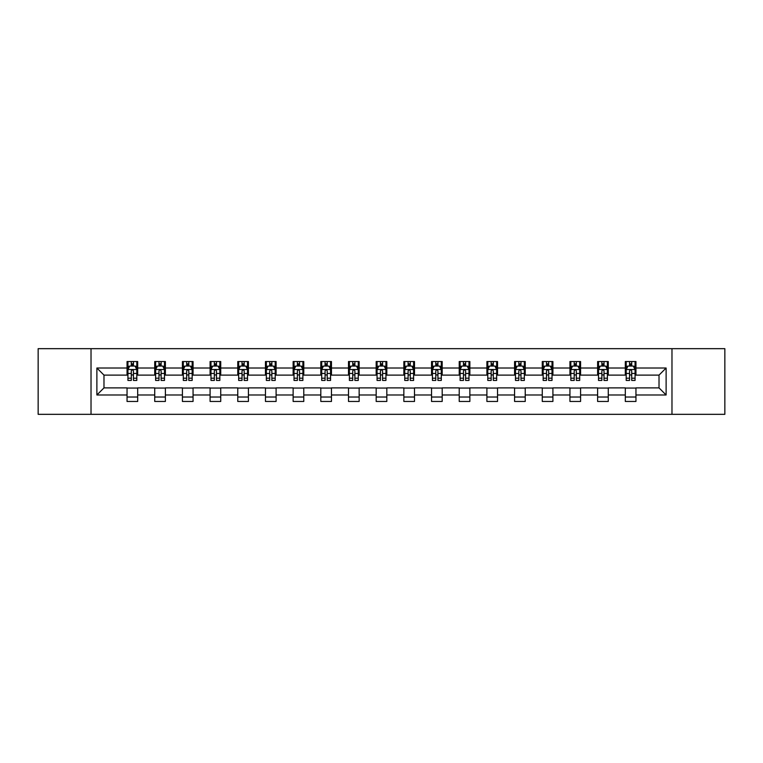 <?xml version="1.0" encoding="UTF-8"?>
<svg xmlns="http://www.w3.org/2000/svg" width="763" height="763" viewBox="0 0 763 763"><rect width="100%" height="100%" fill="white"/><g stroke="black" fill="none" stroke-linecap="round" stroke-linejoin="round"><path stroke-width="1.14" d="M671.974 414.328L724.85 414.328L724.85 348.672L671.974 348.672L671.974 414.328L91.026 414.328L91.026 348.672L38.15 348.672L38.15 414.328L91.026 414.328M671.974 348.672L91.026 348.672M635.951 368.014L635.951 361.538L625.307 361.538L625.307 368.014L608.273 368.014L608.273 361.538L597.62 361.538L597.62 368.014L580.586 368.014L580.586 361.538L569.942 361.538L569.942 368.014L552.908 368.014L552.908 361.538L542.264 361.538L542.264 368.014L525.23 368.014L525.23 361.538L514.577 361.538L514.577 368.014L497.543 368.014L497.543 361.538L486.899 361.538L486.899 368.014L469.865 368.014L469.865 361.538L459.221 361.538L459.221 368.014L442.187 368.014L442.187 361.538L431.543 361.538L431.543 368.014L414.5 368.014L414.5 361.538L403.856 361.538L403.856 368.014L386.822 368.014L386.822 361.538L376.178 361.538L376.178 368.014L359.144 368.014L359.144 361.538L348.5 361.538L348.5 368.014L331.457 368.014L331.457 361.538L320.813 361.538L320.813 368.014L303.779 368.014L303.779 361.538L293.135 361.538L293.135 368.014L276.101 368.014L276.101 361.538L265.457 361.538L265.457 368.014L248.423 368.014L248.423 361.538L237.77 361.538L237.77 368.014L220.736 368.014L220.736 361.538L210.092 361.538L210.092 368.014L193.058 368.014L193.058 361.538L182.414 361.538L182.414 368.014L165.38 368.014L165.38 361.538L154.727 361.538L154.727 368.014L137.693 368.014L137.693 361.538L127.049 361.538L127.049 368.014L96.882 368.014L96.882 394.986L103.978 387.89L127.049 387.89L127.049 401.462L137.693 401.462L137.693 387.89L154.727 387.89L154.727 401.462L165.38 401.462L165.38 387.89L182.414 387.89L182.414 401.462L193.058 401.462L193.058 387.89L210.092 387.89L210.092 401.462L220.736 401.462L220.736 387.89L237.77 387.89L237.77 401.462L248.423 401.462L248.423 387.89L265.457 387.89L265.457 401.462L276.101 401.462L276.101 387.89L293.135 387.89L293.135 401.462L303.779 401.462L303.779 387.89L320.813 387.89L320.813 401.462L331.457 401.462L331.457 387.89L348.5 387.89L348.5 401.462L359.144 401.462L359.144 387.89L376.178 387.89L376.178 401.462L386.822 401.462L386.822 387.89L403.856 387.89L403.856 401.462L414.5 401.462L414.5 387.89L431.543 387.89L431.543 401.462L442.187 401.462L442.187 387.89L459.221 387.89L459.221 401.462L469.865 401.462L469.865 387.89L486.899 387.89L486.899 401.462L497.543 401.462L497.543 387.89L514.577 387.89L514.577 401.462L525.23 401.462L525.23 387.89L542.264 387.89L542.264 401.462L552.908 401.462L552.908 387.89L569.942 387.89L569.942 401.462L580.586 401.462L580.586 387.89L597.62 387.89L597.62 401.462L608.273 401.462L608.273 387.89L625.307 387.89L625.307 401.462L635.951 401.462L635.951 387.89L659.022 387.89L659.022 375.11L635.951 375.11L635.951 368.014L666.118 368.014L666.118 394.986L635.951 394.986M625.307 394.986L608.273 394.986M597.62 394.986L580.586 394.986M569.942 394.986L552.908 394.986M542.264 394.986L525.23 394.986M514.577 394.986L497.543 394.986M486.899 394.986L469.865 394.986M459.221 394.986L442.187 394.986M431.543 394.986L414.5 394.986M403.856 394.986L386.822 394.986M376.178 394.986L359.144 394.986M348.5 394.986L331.457 394.986M320.813 394.986L303.779 394.986M293.135 394.986L276.101 394.986M265.457 394.986L248.423 394.986M237.77 394.986L220.736 394.986M210.092 394.986L193.058 394.986M182.414 394.986L165.38 394.986M154.727 394.986L137.693 394.986M127.049 394.986L96.882 394.986M625.307 368.014L625.307 375.11L608.273 375.11L608.273 368.014M597.62 368.014L597.62 375.11L580.586 375.11L580.586 368.014M569.942 368.014L569.942 375.11L552.908 375.11L552.908 368.014M542.264 368.014L542.264 375.11L525.23 375.11L525.23 368.014M514.577 368.014L514.577 375.11L497.543 375.11L497.543 368.014M486.899 368.014L486.899 375.11L469.865 375.11L469.865 368.014M459.221 368.014L459.221 375.11L442.187 375.11L442.187 368.014M431.543 368.014L431.543 375.11L414.5 375.11L414.5 368.014M403.856 368.014L403.856 375.11L386.822 375.11L386.822 368.014M376.178 368.014L376.178 375.11L359.144 375.11L359.144 368.014M348.5 368.014L348.5 375.11L331.457 375.11L331.457 368.014M320.813 368.014L320.813 375.11L303.779 375.11L303.779 368.014M293.135 368.014L293.135 375.11L276.101 375.11L276.101 368.014M265.457 368.014L265.457 375.11L248.423 375.11L248.423 368.014M237.77 368.014L237.77 375.11L220.736 375.11L220.736 368.014M210.092 368.014L210.092 375.11L193.058 375.11L193.058 368.014M182.414 368.014L182.414 375.11L165.38 375.11L165.38 368.014M154.727 368.014L154.727 375.11L137.693 375.11L137.693 368.014M127.049 368.014L127.049 375.11L103.978 375.11L96.882 368.014M103.978 375.11L103.978 387.89M666.118 394.986L659.022 387.89M659.022 375.11L666.118 368.014M127.049 365.973L127.936 365.973M131.303 365.973L133.439 365.973M136.806 365.973L137.693 365.973M127.049 374.938L127.936 374.938M131.303 374.938L133.439 374.938M136.806 374.938L137.693 374.938M127.049 388.062L137.693 388.062M127.049 397.027L137.693 397.027M154.727 388.062L165.38 388.062M154.727 397.027L165.38 397.027M154.727 365.973L155.614 365.973M158.99 365.973L161.117 365.973M164.493 365.973L165.38 365.973M154.727 374.938L155.614 374.938M158.99 374.938L161.117 374.938M164.493 374.938L165.38 374.938M182.414 388.062L193.058 388.062M182.414 397.027L193.058 397.027M182.414 365.973L183.301 365.973M186.668 365.973L188.795 365.973M192.171 365.973L193.058 365.973M182.414 374.938L183.301 374.938M186.668 374.938L188.795 374.938M192.171 374.938L193.058 374.938M210.092 388.062L220.736 388.062M210.092 397.027L220.736 397.027M210.092 365.973L210.979 365.973M214.346 365.973L216.482 365.973M219.849 365.973L220.736 365.973M210.092 374.938L210.979 374.938M214.346 374.938L216.482 374.938M219.849 374.938L220.736 374.938M237.77 388.062L248.423 388.062M237.77 397.027L248.423 397.027M237.77 365.973L238.657 365.973M242.033 365.973L244.16 365.973M247.527 365.973L248.423 365.973M237.77 374.938L238.657 374.938M242.033 374.938L244.16 374.938M247.527 374.938L248.423 374.938M265.457 388.062L276.101 388.062M265.457 397.027L276.101 397.027M265.457 365.973L266.344 365.973M269.711 365.973L271.838 365.973M275.214 365.973L276.101 365.973M265.457 374.938L266.344 374.938M269.711 374.938L271.838 374.938M275.214 374.938L276.101 374.938M293.135 388.062L303.779 388.062M293.135 397.027L303.779 397.027M293.135 365.973L294.022 365.973M297.389 365.973L299.525 365.973M302.892 365.973L303.779 365.973M293.135 374.938L294.022 374.938M297.389 374.938L299.525 374.938M302.892 374.938L303.779 374.938M320.813 388.062L331.457 388.062M320.813 397.027L331.457 397.027M320.813 365.973L321.7 365.973M325.076 365.973L327.203 365.973M330.57 365.973L331.457 365.973M320.813 374.938L321.7 374.938M325.076 374.938L327.203 374.938M330.57 374.938L331.457 374.938M348.5 388.062L359.144 388.062M348.5 397.027L359.144 397.027M348.5 365.973L349.387 365.973M352.754 365.973L354.881 365.973M358.257 365.973L359.144 365.973M348.5 374.938L349.387 374.938M352.754 374.938L354.881 374.938M358.257 374.938L359.144 374.938M376.178 388.062L386.822 388.062M376.178 397.027L386.822 397.027M376.178 365.973L377.065 365.973M380.432 365.973L382.568 365.973M385.935 365.973L386.822 365.973M376.178 374.938L377.065 374.938M380.432 374.938L382.568 374.938M385.935 374.938L386.822 374.938M403.856 388.062L414.5 388.062M403.856 397.027L414.5 397.027M403.856 365.973L404.743 365.973M408.119 365.973L410.246 365.973M413.613 365.973L414.5 365.973M403.856 374.938L404.743 374.938M408.119 374.938L410.246 374.938M413.613 374.938L414.5 374.938M431.543 388.062L442.187 388.062M431.543 397.027L442.187 397.027M431.543 365.973L432.43 365.973M435.797 365.973L437.924 365.973M441.3 365.973L442.187 365.973M431.543 374.938L432.43 374.938M435.797 374.938L437.924 374.938M441.3 374.938L442.187 374.938M459.221 388.062L469.865 388.062M459.221 397.027L469.865 397.027M459.221 365.973L460.108 365.973M463.475 365.973L465.611 365.973M468.978 365.973L469.865 365.973M459.221 374.938L460.108 374.938M463.475 374.938L465.611 374.938M468.978 374.938L469.865 374.938M486.899 388.062L497.543 388.062M486.899 397.027L497.543 397.027M486.899 365.973L487.786 365.973M491.162 365.973L493.289 365.973M496.656 365.973L497.543 365.973M486.899 374.938L487.786 374.938M491.162 374.938L493.289 374.938M496.656 374.938L497.543 374.938M514.577 388.062L525.23 388.062M514.577 397.027L525.23 397.027M514.577 365.973L515.473 365.973M518.84 365.973L520.967 365.973M524.343 365.973L525.23 365.973M514.577 374.938L515.473 374.938M518.84 374.938L520.967 374.938M524.343 374.938L525.23 374.938M542.264 388.062L552.908 388.062M542.264 397.027L552.908 397.027M542.264 365.973L543.151 365.973M546.518 365.973L548.654 365.973M552.021 365.973L552.908 365.973M542.264 374.938L543.151 374.938M546.518 374.938L548.654 374.938M552.021 374.938L552.908 374.938M569.942 388.062L580.586 388.062M569.942 397.027L580.586 397.027M569.942 365.973L570.829 365.973M574.205 365.973L576.332 365.973M579.699 365.973L580.586 365.973M569.942 374.938L570.829 374.938M574.205 374.938L576.332 374.938M579.699 374.938L580.586 374.938M597.62 388.062L608.273 388.062M597.62 397.027L608.273 397.027M597.62 365.973L598.507 365.973M601.883 365.973L604.01 365.973M607.386 365.973L608.273 365.973M597.62 374.938L598.507 374.938M601.883 374.938L604.01 374.938M607.386 374.938L608.273 374.938M625.307 388.062L635.951 388.062M625.307 397.027L635.951 397.027M625.307 365.973L626.194 365.973M629.561 365.973L631.697 365.973M635.064 365.973L635.951 365.973M625.307 374.938L626.194 374.938M629.561 374.938L631.697 374.938M635.064 374.938L635.951 374.938M133.439 363.846L131.303 363.846M136.806 378.21L133.439 378.21L133.439 380.432L136.806 380.432L136.806 369.607L135.032 366.059L129.71 366.059L127.936 369.607L127.936 380.432L131.303 380.432L131.303 378.21L127.936 378.21M127.936 369.607L127.936 361.538M136.806 369.607L136.806 361.538M131.303 366.059L131.303 361.538M133.439 361.538L133.439 366.059M133.439 378.21L133.439 370.942C132.724 369.578 132.018 369.578 131.303 370.942L131.303 378.21M161.117 363.846L158.99 363.846M164.493 378.21L161.117 378.21L161.117 380.432L164.493 380.432L164.493 369.607L162.71 366.059L157.388 366.059L155.614 369.607L155.614 380.432L158.99 380.432L158.99 378.21L155.614 378.21M155.614 369.607L155.614 361.538M164.493 369.607L164.493 361.538M158.99 366.059L158.99 361.538M161.117 361.538L161.117 366.059M161.117 378.21L161.117 370.942C160.411 369.578 159.696 369.578 158.99 370.942L158.99 378.21M188.795 363.846L186.668 363.846M192.171 378.21L188.795 378.21L188.795 380.432L192.171 380.432L192.171 369.607L190.397 366.059L185.075 366.059L183.301 369.607L183.301 380.432L186.668 380.432L186.668 378.21L183.301 378.21M183.301 369.607L183.301 361.538M192.171 369.607L192.171 361.538M186.668 366.059L186.668 361.538M188.795 361.538L188.795 366.059M188.795 378.21L188.795 370.942C188.089 369.578 187.383 369.578 186.668 370.942L186.668 378.21M216.482 363.846L214.346 363.846M219.849 378.21L216.482 378.21L216.482 380.432L219.849 380.432L219.849 369.607L218.075 366.059L212.753 366.059L210.979 369.607L210.979 380.432L214.346 380.432L214.346 378.21L210.979 378.21M210.979 369.607L210.979 361.538M219.849 369.607L219.849 361.538M214.346 366.059L214.346 361.538M216.482 361.538L216.482 366.059M216.482 378.21L216.482 370.942C215.767 369.578 215.061 369.578 214.346 370.942L214.346 378.21M244.16 363.846L242.033 363.846M247.527 378.21L244.16 378.21L244.16 380.432L247.527 380.432L247.527 369.607L245.753 366.059L240.431 366.059L238.657 369.607L238.657 380.432L242.033 380.432L242.033 378.21L238.657 378.21M238.657 369.607L238.657 361.538M247.527 369.607L247.527 361.538M242.033 366.059L242.033 361.538M244.16 361.538L244.16 366.059M244.16 378.21L244.16 370.942C243.454 369.578 242.739 369.578 242.033 370.942L242.033 378.21M271.838 363.846L269.711 363.846M275.214 378.21L271.838 378.21L271.838 380.432L275.214 380.432L275.214 369.607L273.44 366.059L268.118 366.059L266.344 369.607L266.344 380.432L269.711 380.432L269.711 378.21L266.344 378.21M266.344 369.607L266.344 361.538M275.214 369.607L275.214 361.538M269.711 366.059L269.711 361.538M271.838 361.538L271.838 366.059M271.838 378.21L271.838 370.942C271.132 369.578 270.426 369.578 269.711 370.942L269.711 378.21M299.525 363.846L297.389 363.846M302.892 378.21L299.525 378.21L299.525 380.432L302.892 380.432L302.892 369.607L301.118 366.059L295.796 366.059L294.022 369.607L294.022 380.432L297.389 380.432L297.389 378.21L294.022 378.21M294.022 369.607L294.022 361.538M302.892 369.607L302.892 361.538M297.389 366.059L297.389 361.538M299.525 361.538L299.525 366.059M299.525 378.21L299.525 370.942C298.81 369.578 298.104 369.578 297.389 370.942L297.389 378.21M327.203 363.846L325.076 363.846M330.57 378.21L327.203 378.21L327.203 380.432L330.57 380.432L330.57 369.607L328.796 366.059L323.474 366.059L321.7 369.607L321.7 380.432L325.076 380.432L325.076 378.21L321.7 378.21M321.7 369.607L321.7 361.538M330.57 369.607L330.57 361.538M325.076 366.059L325.076 361.538M327.203 361.538L327.203 366.059M327.203 378.21L327.203 370.942C326.497 369.578 325.782 369.578 325.076 370.942L325.076 378.21M354.881 363.846L352.754 363.846M358.257 378.21L354.881 378.21L354.881 380.432L358.257 380.432L358.257 369.607L356.483 366.059L351.161 366.059L349.387 369.607L349.387 380.432L352.754 380.432L352.754 378.21L349.387 378.21M349.387 369.607L349.387 361.538M358.257 369.607L358.257 361.538M352.754 366.059L352.754 361.538M354.881 361.538L354.881 366.059M354.881 378.21L354.881 370.942C354.175 369.578 353.469 369.578 352.754 370.942L352.754 378.21M382.568 363.846L380.432 363.846M385.935 378.21L382.568 378.21L382.568 380.432L385.935 380.432L385.935 369.607L384.161 366.059L378.839 366.059L377.065 369.607L377.065 380.432L380.432 380.432L380.432 378.21L377.065 378.21M377.065 369.607L377.065 361.538M385.935 369.607L385.935 361.538M380.432 366.059L380.432 361.538M382.568 361.538L382.568 366.059M382.568 378.21L382.568 370.942C381.853 369.578 381.147 369.578 380.432 370.942L380.432 378.21M410.246 363.846L408.119 363.846M413.613 378.21L410.246 378.21L410.246 380.432L413.613 380.432L413.613 369.607L411.839 366.059L406.517 366.059L404.743 369.607L404.743 380.432L408.119 380.432L408.119 378.21L404.743 378.21M404.743 369.607L404.743 361.538M413.613 369.607L413.613 361.538M408.119 366.059L408.119 361.538M410.246 361.538L410.246 366.059M410.246 378.21L410.246 370.942C409.54 369.578 408.825 369.578 408.119 370.942L408.119 378.21M437.924 363.846L435.797 363.846M441.3 378.21L437.924 378.21L437.924 380.432L441.3 380.432L441.3 369.607L439.526 366.059L434.204 366.059L432.43 369.607L432.43 380.432L435.797 380.432L435.797 378.21L432.43 378.21M432.43 369.607L432.43 361.538M441.3 369.607L441.3 361.538M435.797 366.059L435.797 361.538M437.924 361.538L437.924 366.059M437.924 378.21L437.924 370.942C437.218 369.578 436.512 369.578 435.797 370.942L435.797 378.21M465.611 363.846L463.475 363.846M468.978 378.21L465.611 378.21L465.611 380.432L468.978 380.432L468.978 369.607L467.204 366.059L461.882 366.059L460.108 369.607L460.108 380.432L463.475 380.432L463.475 378.21L460.108 378.21M460.108 369.607L460.108 361.538M468.978 369.607L468.978 361.538M463.475 366.059L463.475 361.538M465.611 361.538L465.611 366.059M465.611 378.21L465.611 370.942C464.896 369.578 464.19 369.578 463.475 370.942L463.475 378.21M493.289 363.846L491.162 363.846M496.656 378.21L493.289 378.21L493.289 380.432L496.656 380.432L496.656 369.607L494.882 366.059L489.56 366.059L487.786 369.607L487.786 380.432L491.162 380.432L491.162 378.21L487.786 378.21M487.786 369.607L487.786 361.538M496.656 369.607L496.656 361.538M491.162 366.059L491.162 361.538M493.289 361.538L493.289 366.059M493.289 378.21L493.289 370.942C492.583 369.578 491.868 369.578 491.162 370.942L491.162 378.21M520.967 363.846L518.84 363.846M524.343 378.21L520.967 378.21L520.967 380.432L524.343 380.432L524.343 369.607L522.569 366.059L517.247 366.059L515.473 369.607L515.473 380.432L518.84 380.432L518.84 378.21L515.473 378.21M515.473 369.607L515.473 361.538M524.343 369.607L524.343 361.538M518.84 366.059L518.84 361.538M520.967 361.538L520.967 366.059M520.967 378.21L520.967 370.942C520.261 369.578 519.555 369.578 518.84 370.942L518.84 378.21M548.654 363.846L546.518 363.846M552.021 378.21L548.654 378.21L548.654 380.432L552.021 380.432L552.021 369.607L550.247 366.059L544.925 366.059L543.151 369.607L543.151 380.432L546.518 380.432L546.518 378.21L543.151 378.21M543.151 369.607L543.151 361.538M552.021 369.607L552.021 361.538M546.518 366.059L546.518 361.538M548.654 361.538L548.654 366.059M548.654 378.21L548.654 370.942C547.939 369.578 547.233 369.578 546.518 370.942L546.518 378.21M576.332 363.846L574.205 363.846M579.699 378.21L576.332 378.21L576.332 380.432L579.699 380.432L579.699 369.607L577.925 366.059L572.603 366.059L570.829 369.607L570.829 380.432L574.205 380.432L574.205 378.21L570.829 378.21M570.829 369.607L570.829 361.538M579.699 369.607L579.699 361.538M574.205 366.059L574.205 361.538M576.332 361.538L576.332 366.059M576.332 378.21L576.332 370.942C575.626 369.578 574.911 369.578 574.205 370.942L574.205 378.21M604.01 363.846L601.883 363.846M607.386 378.21L604.01 378.21L604.01 380.432L607.386 380.432L607.386 369.607L605.612 366.059L600.29 366.059L598.507 369.607L598.507 380.432L601.883 380.432L601.883 378.21L598.507 378.21M598.507 369.607L598.507 361.538M607.386 369.607L607.386 361.538M601.883 366.059L601.883 361.538M604.01 361.538L604.01 366.059M604.01 378.21L604.01 370.942C603.304 369.578 602.589 369.578 601.883 370.942L601.883 378.21M631.697 363.846L629.561 363.846M635.064 378.21L631.697 378.21L631.697 380.432L635.064 380.432L635.064 369.607L633.29 366.059L627.968 366.059L626.194 369.607L626.194 380.432L629.561 380.432L629.561 378.21L626.194 378.21M626.194 369.607L626.194 361.538M635.064 369.607L635.064 361.538M629.561 366.059L629.561 361.538M631.697 361.538L631.697 366.059M631.697 378.21L631.697 370.942C630.982 369.578 630.276 369.578 629.561 370.942L629.561 378.21M136.768 369.521L127.984 369.521M127.936 366.278L129.605 366.278M135.137 366.278L136.806 366.278M131.303 373.45L127.936 373.45M136.806 373.45L133.439 373.45M133.439 364.972L131.303 364.972M164.446 369.521L155.662 369.521M155.614 366.278L157.283 366.278M162.824 366.278L164.493 366.278M158.99 373.45L155.614 373.45M164.493 373.45L161.117 373.45M161.117 364.972L158.99 364.972M192.123 369.521L183.339 369.521M183.301 366.278L184.961 366.278M190.502 366.278L192.171 366.278M186.668 373.45L183.301 373.45M192.171 373.45L188.795 373.45M188.795 364.972L186.668 364.972M219.811 369.521L211.027 369.521M210.979 366.278L212.648 366.278M218.18 366.278L219.849 366.278M214.346 373.45L210.979 373.45M219.849 373.45L216.482 373.45M216.482 364.972L214.346 364.972M247.489 369.521L238.705 369.521M238.657 366.278L240.326 366.278M245.867 366.278L247.527 366.278M242.033 373.45L238.657 373.45M247.527 373.45L244.16 373.45M244.16 364.972L242.033 364.972M275.166 369.521L266.382 369.521M266.344 366.278L268.004 366.278M273.545 366.278L275.214 366.278M269.711 373.45L266.344 373.45M275.214 373.45L271.838 373.45M271.838 364.972L269.711 364.972M302.844 369.521L294.07 369.521M294.022 366.278L295.691 366.278M301.223 366.278L302.892 366.278M297.389 373.45L294.022 373.45M302.892 373.45L299.525 373.45M299.525 364.972L297.389 364.972M330.532 369.521L321.748 369.521M321.7 366.278L323.369 366.278M328.91 366.278L330.57 366.278M325.076 373.45L321.7 373.45M330.57 373.45L327.203 373.45M327.203 364.972L325.076 364.972M358.209 369.521L349.425 369.521M349.387 366.278L351.047 366.278M356.588 366.278L358.257 366.278M352.754 373.45L349.387 373.45M358.257 373.45L354.881 373.45M354.881 364.972L352.754 364.972M385.887 369.521L377.113 369.521M377.065 366.278L378.734 366.278M384.266 366.278L385.935 366.278M380.432 373.45L377.065 373.45M385.935 373.45L382.568 373.45M382.568 364.972L380.432 364.972M413.575 369.521L404.791 369.521M404.743 366.278L406.412 366.278M411.953 366.278L413.613 366.278M408.119 373.45L404.743 373.45M413.613 373.45L410.246 373.45M410.246 364.972L408.119 364.972M441.252 369.521L432.468 369.521M432.43 366.278L434.09 366.278M439.631 366.278L441.3 366.278M435.797 373.45L432.43 373.45M441.3 373.45L437.924 373.45M437.924 364.972L435.797 364.972M468.93 369.521L460.156 369.521M460.108 366.278L461.777 366.278M467.309 366.278L468.978 366.278M463.475 373.45L460.108 373.45M468.978 373.45L465.611 373.45M465.611 364.972L463.475 364.972M496.618 369.521L487.834 369.521M487.786 366.278L489.455 366.278M494.996 366.278L496.656 366.278M491.162 373.45L487.786 373.45M496.656 373.45L493.289 373.45M493.289 364.972L491.162 364.972M524.295 369.521L515.511 369.521M515.473 366.278L517.133 366.278M522.674 366.278L524.343 366.278M518.84 373.45L515.473 373.45M524.343 373.45L520.967 373.45M520.967 364.972L518.84 364.972M551.973 369.521L543.189 369.521M543.151 366.278L544.82 366.278M550.352 366.278L552.021 366.278M546.518 373.45L543.151 373.45M552.021 373.45L548.654 373.45M548.654 364.972L546.518 364.972M579.661 369.521L570.877 369.521M570.829 366.278L572.498 366.278M578.039 366.278L579.699 366.278M574.205 373.45L570.829 373.45M579.699 373.45L576.332 373.45M576.332 364.972L574.205 364.972M607.338 369.521L598.554 369.521M598.507 366.278L600.176 366.278M605.717 366.278L607.386 366.278M601.883 373.45L598.507 373.45M607.386 373.45L604.01 373.45M604.01 364.972L601.883 364.972M635.016 369.521L626.232 369.521M626.194 366.278L627.863 366.278M633.395 366.278L635.064 366.278M629.561 373.45L626.194 373.45M635.064 373.45L631.697 373.45M631.697 364.972L629.561 364.972"/></g></svg>
